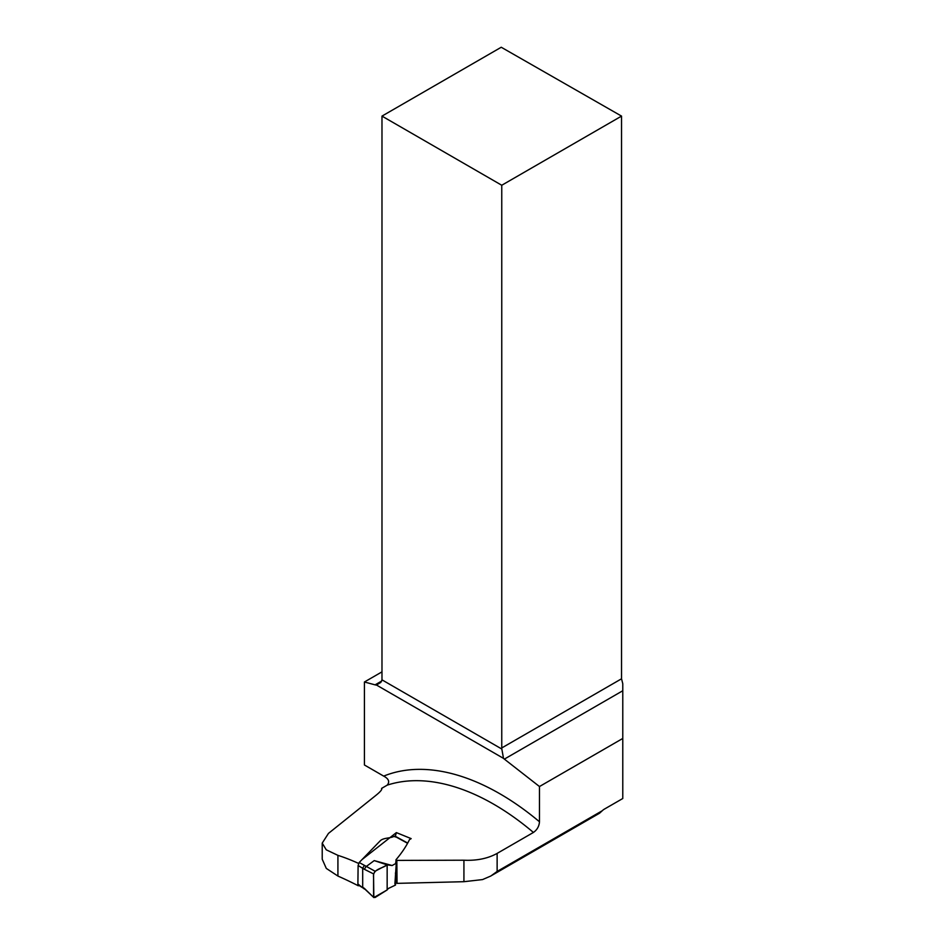 <?xml version="1.0" encoding="UTF-8"?>
<svg xmlns="http://www.w3.org/2000/svg" width="945" height="945" viewBox="0 0 945 945"><rect width="100%" height="100%" fill="white"/><g stroke="black" fill="none" stroke-linecap="round" stroke-linejoin="round"><path stroke-width="1.42" d="M322.221 843.306L322.221 859.218L326.297 868.408L337.92 876.062L337.92 855.355L326.273 849.827L322.221 843.117L328.458 833.407L375.389 795.784C380.351 791.839 382.43 789.37 381.603 788.39L381.745 788.851M358.722 885.3L358.309 885.784A452.112 261.033 -120 0 0 337.92 876.062M395.79 882.429L397.054 883.362L463.924 881.697L482.529 879.582L490.833 876.015L497.129 871.432L497.129 853.406L533.417 832.45A244.554 141.195 -120 0 0 387.214 785.141L381.603 788.39A54.633 31.539 0 0 1 381.685 789.217M358.568 863.423A244.554 141.195 -120 0 0 337.92 855.355M395.99 862.726L395.967 859.773C401.66 853.122 406.173 846.401 409.504 839.597L411.169 838.628L396.368 832.604L361.864 859.714M395.967 859.773L396.829 860.411L463.924 860.21C476.776 860.8 487.844 858.532 497.129 853.406M381.981 671.86L364.427 681.995L364.427 764.989L383.694 776.117A253.118 146.144 60 0 1 539.477 821.772C539.146 826.284 537.126 829.84 533.417 832.45M364.427 681.995L375.082 684.853A8.576 4.949 -120 0 0 376.429 685.007L503.508 758.374A8.576 4.949 -120 0 0 504.358 759.118L539.477 786.535L539.477 821.772M387.214 785.141C389.931 781.81 388.761 778.81 383.694 776.117M358.309 885.784L358.32 885.052M376.429 685.007L380.847 682.396L381.969 679.845A8.576 4.949 -120 0 0 381.981 679.301L381.981 116.105L501.24 47.25L621.538 116.105L621.538 678.793L622.779 683.731L622.779 690.748L504.358 759.118M539.477 786.535L622.779 738.447L622.779 798.513L604.28 809.18A8.576 4.949 120 0 0 602.308 810.704L599.555 813.208L491.719 875.46M622.779 738.447L622.779 690.748M396.829 860.411L397.054 883.362M395.341 836.301L396.368 832.604M381.981 116.105L501.76 185.255L621.538 116.105M501.76 185.255L501.76 747.944A8.576 4.949 -120 0 0 501.83 749.042L503.508 758.374M407.437 843.212L394.514 836.136C390.462 838.534 383.587 837.542 380.256 840.766L359.194 862.501L375.082 871.231L387.155 864.876L392.128 865.525L396.274 863.234L395.671 862.265M366.046 866.648L374.22 860.6L387.155 864.876C382.619 868.538 372.306 868.987 373.582 877.279L373.83 897.549L387.155 889.93L387.155 864.876L387.155 889.93L388.277 888.524L395.518 885.052L396.274 863.246M374.22 860.6L392.128 865.525M364.392 865.49L362.691 868.124L362.691 887.048L373.877 897.596L364.12 888.146M365.975 866.683L364.38 869.305L358.108 865.502L357.895 884.083L364.463 889.056M387.155 889.93L375.094 897.502L373.582 896.734L373.582 873.912L364.38 869.305M375.082 871.231L373.582 873.912M358.876 884.626L357.895 884.083M394.514 836.136L395.164 836.939M358.108 865.502L359.194 862.501M358.155 884.957L363.069 887.981M602.308 810.704L497.129 871.432M375.082 684.853L381.685 681.05M501.76 747.944L621.538 678.793M381.969 679.845L501.83 749.042M463.924 881.697L463.924 860.21M395.447 880.799L395.518 875.519M394.892 883.977L396.168 864.958M395.506 872.719L395.482 873.889M394.975 836.101L407.555 842.987"/></g></svg>
